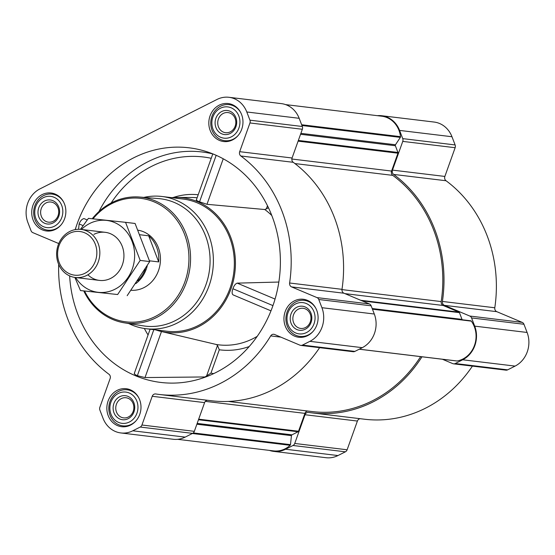 <?xml version="1.0" encoding="UTF-8"?>
<svg xmlns="http://www.w3.org/2000/svg" width="555" height="555" viewBox="0 0 555 555"><rect width="100%" height="100%" fill="white"/><g stroke="black" fill="none" stroke-linecap="round" stroke-linejoin="round"><path stroke-width="0.83" d="M442.404 359.252L452.783 363.629A3.635 3.233 -83.1 0 0 453.567 363.837A3.635 3.233 -83.1 0 0 455.267 363.525L462.683 359.779A25.426 22.651 -83.1 0 0 474.712 326.139L471.57 317.939A3.635 3.233 -83.1 0 0 469.801 316.045L444.388 305.347A3.635 3.233 -83.1 0 1 442.411 301.448A130.272 116.078 -83.1 0 0 393.648 174.423A3.635 3.233 -83.1 0 1 392.482 170.114L444.867 176.434L455.142 147.713A3.635 3.233 -83.1 0 0 455.121 144.938L451.971 136.738A25.426 22.651 -83.1 0 0 434.128 122.051L381.736 115.731A25.426 22.651 -83.1 0 0 377.372 115.676M444.867 176.434A3.635 3.233 -83.1 0 0 446.04 180.743A130.272 116.078 -83.1 0 1 494.796 307.768A3.635 3.233 -83.1 0 0 496.781 311.667L522.186 322.372A3.635 3.233 -83.1 0 1 523.955 324.259L527.104 332.459A25.426 22.651 -83.1 0 1 515.075 366.099L507.652 369.852A3.635 3.233 -83.1 0 1 505.952 370.157L453.567 363.837M269.418 450.396A25.426 22.651 -83.1 0 0 273.671 451.388A25.426 22.651 -83.1 0 0 285.582 449.238L292.998 445.485A3.635 3.233 -83.1 0 0 294.74 443.459L305.014 414.731A3.635 3.233 -83.1 0 1 308.455 412.393A3.635 3.233 -83.1 0 1 308.552 412.407A130.272 116.078 -83.1 0 0 312.097 412.892L364.482 419.219A130.272 116.078 -83.1 0 0 472.416 366.106M360.23 418.706A3.635 3.233 -83.1 0 0 357.399 421.051L347.125 449.779A3.635 3.233 -83.1 0 1 345.39 451.812L337.967 455.558A25.426 22.651 -83.1 0 1 326.062 457.708L273.671 451.388M69.639 275.897A118.166 105.29 -83.1 0 0 178.911 382.86A118.166 105.29 -83.1 0 0 272.012 216.068A118.166 105.29 -83.1 0 0 206.8 151.709A118.166 105.29 -83.1 0 0 75.223 229.61M87.232 219.94L83.978 218.573C81.953 219.052 80.329 220.841 79.122 223.942L78.644 228.695M134.629 373.231C133.748 373.675 134.664 374.493 137.369 375.693L145.015 377.567L205.017 376.949L210.949 373.113A103.14 91.894 -83.1 0 0 213.696 373.612M155.65 329.871A67.8 60.412 -83.1 0 0 160.659 331.335A67.8 60.412 -83.1 0 0 221.056 307.484A67.8 60.412 -83.1 0 0 230.623 236.978A67.8 60.412 -83.1 0 0 176.816 197.42A67.8 60.412 -83.1 0 0 171.599 197.649M249.237 346.521A78.741 70.159 -83.1 0 1 219.294 349.782L217.504 345.446L216.512 344.544L160.659 331.335M278.846 282.044L237.221 283.133C235.445 283.73 234.016 285.596 232.92 288.739C231.803 291.854 231.858 293.9 233.072 294.872L270.986 310.849M196.616 199.89C195.839 200.057 196.817 200.695 199.55 201.805L206.966 204.309L264.797 209.526L268.474 207.778M197.108 197.781A69.521 61.938 -83.1 0 0 191.628 197.49L176.816 197.42M33.071 219.926A19.127 17.045 96.9 0 1 35.222 200.82A19.127 17.045 96.9 0 1 51.081 192.994A19.127 17.045 96.9 0 1 65.712 214.029A19.127 17.045 96.9 0 1 46.502 230.977A19.127 17.045 96.9 0 1 33.071 219.926M108.197 415.646A19.127 17.045 96.9 0 1 110.348 396.534A19.127 17.045 96.9 0 1 126.214 388.715A19.127 17.045 96.9 0 1 140.845 409.75A19.127 17.045 96.9 0 1 121.628 426.698A19.127 17.045 96.9 0 1 108.197 415.646M285.305 326.194A19.127 17.045 96.9 0 1 287.448 307.082A19.127 17.045 96.9 0 1 303.314 299.263A19.127 17.045 96.9 0 1 317.946 320.291A19.127 17.045 96.9 0 1 298.729 337.246A19.127 17.045 96.9 0 1 285.305 326.194M210.172 130.474A19.127 17.045 96.9 0 1 212.322 111.361A19.127 17.045 96.9 0 1 228.188 103.542A19.127 17.045 96.9 0 1 242.819 124.577A19.127 17.045 96.9 0 1 223.603 141.525A19.127 17.045 96.9 0 1 210.172 130.474M58.677 264.367A130.272 116.078 -83.1 0 0 108.96 374.257A3.635 3.233 -83.1 0 1 110.133 378.565L99.858 407.287A3.635 3.233 -83.1 0 0 99.879 410.062L103.029 418.262A25.426 22.651 -83.1 0 0 120.872 432.949A25.426 22.651 -83.1 0 0 132.784 430.798L140.2 427.052A3.635 3.233 -83.1 0 0 141.941 425.019L152.216 396.291A3.635 3.233 -83.1 0 1 155.657 393.953A3.635 3.233 -83.1 0 1 155.754 393.967A130.272 116.078 -83.1 0 0 159.299 394.459A130.272 116.078 -83.1 0 0 270.694 335.907A3.635 3.233 -83.1 0 1 273.802 334.276A3.635 3.233 -83.1 0 1 274.579 334.485L299.984 345.189A3.635 3.233 -83.1 0 0 300.768 345.397A3.635 3.233 -83.1 0 0 302.468 345.092L309.884 341.339A25.426 22.651 -83.1 0 0 321.921 307.699L318.771 299.499A3.635 3.233 -83.1 0 0 317.002 297.612L291.597 286.907A3.635 3.233 -83.1 0 1 289.613 283.008A130.272 116.078 -83.1 0 0 240.849 155.99A3.635 3.233 -83.1 0 1 239.684 151.675L249.958 122.953A3.635 3.233 -83.1 0 0 249.937 120.178L246.788 111.978A25.426 22.651 -83.1 0 0 228.938 97.291A25.426 22.651 -83.1 0 0 217.033 99.442L39.925 188.901A25.426 22.651 -83.1 0 0 27.896 222.541L31.045 230.741A3.635 3.233 -83.1 0 0 32.814 232.628L58.219 243.333A3.635 3.233 -83.1 0 1 58.733 243.61M462.315 319.777A0.971 0.86 -83.1 0 1 462.024 319.375L459.436 312.638A0.971 0.86 -83.1 0 0 458.964 312.132L443.167 305.479A3.635 3.233 -83.1 0 1 441.19 301.573A128.94 114.892 -83.1 0 0 392.746 175.366A3.635 3.233 -83.1 0 1 391.566 171.058L397.956 153.201A0.971 0.86 -83.1 0 0 397.949 152.458L395.368 145.729L300.553 134.282M120.872 432.949L173.264 439.269A25.426 22.651 -83.1 0 0 185.169 437.118L192.592 433.372A3.635 3.233 -83.1 0 0 194.333 431.339L204.601 402.611A3.635 3.233 -83.1 0 1 207.438 400.266M159.299 394.459L211.691 400.779A130.272 116.078 -83.1 0 0 319.618 347.673M300.768 345.397L353.153 351.717A3.635 3.233 -83.1 0 0 354.853 351.412L362.276 347.666A25.426 22.651 -83.1 0 0 374.306 314.019L371.156 305.819A3.635 3.233 -83.1 0 0 369.387 303.932L343.982 293.227A3.635 3.233 -83.1 0 1 341.998 289.328A130.272 116.078 -83.1 0 0 293.241 162.31A3.635 3.233 -83.1 0 1 292.076 158.002L302.343 129.273A3.635 3.233 -83.1 0 0 302.322 126.498L299.173 118.305A25.426 22.651 -83.1 0 0 281.329 103.612L228.938 97.291M177.628 439.324L273.615 450.903A24.455 21.791 -83.1 0 0 290.154 445.297A0.971 0.86 -83.1 0 0 290.473 444.652L291.458 435.633A0.971 0.86 -83.1 0 1 291.979 434.842L298.07 431.769A0.971 0.86 -83.1 0 0 298.534 431.228L304.924 413.371L205.343 401.355M307.713 411.026A3.635 3.233 -83.1 0 0 304.924 413.371M228.285 401.438L312.257 411.574A128.94 114.892 -83.1 0 0 420.641 356.629M456.619 360.937A0.971 0.86 -83.1 0 0 457.07 360.986A24.455 21.791 -83.1 0 0 474.483 345.397A24.455 21.791 -83.1 0 0 471.32 321.13A0.971 0.86 -83.1 0 0 470.751 320.79L372.35 308.92L470.758 320.79M285.582 104.604L381.791 116.21A24.455 21.791 -83.1 0 1 400.509 136.669A0.971 0.86 -83.1 0 1 400.342 137.383L395.472 144.765A0.971 0.86 -83.1 0 0 395.368 145.729M312.097 412.892A130.272 116.078 -83.1 0 0 421.98 356.789M392.482 170.114L402.757 141.393A3.635 3.233 -83.1 0 0 402.736 138.618L399.586 130.418A25.426 22.651 -83.1 0 0 381.736 115.731M143.884 197.393A66.593 59.329 96.9 0 1 161.928 196.484L182.886 199.009A66.593 59.329 96.9 0 1 233.815 272.227A66.593 59.329 96.9 0 1 166.93 331.231L145.972 328.706A66.593 59.329 96.9 0 1 128.67 323.523M223.242 158.792L206.966 204.309M216.179 155.303L199.55 201.805M153.832 329.649L137.369 375.693M161.477 331.529L145.015 377.567M79.122 223.942L83.118 225.628M232.92 288.739L272.956 305.611M237.221 283.133L275.058 299.076M92.99 218.843A62.188 55.41 96.9 0 1 175.574 218.413A62.188 55.41 96.9 0 1 164.849 310.321A62.188 55.41 96.9 0 1 84.568 291.056M138.035 230.2A30.268 26.966 96.9 0 1 160.228 263.16A30.268 26.966 96.9 0 1 131.112 290.286M92.22 218.76A63.395 56.485 96.9 0 1 139.652 197.046A63.395 56.485 96.9 0 1 190.06 266.948A63.395 56.485 96.9 0 1 124.466 322.85A63.395 56.485 96.9 0 1 83.791 290.966M139.652 197.046L158.577 198.593A64.123 57.137 96.9 0 1 209.568 269.3A64.123 57.137 96.9 0 1 143.218 325.847L124.466 322.85M161.928 196.484A66.593 59.329 96.9 0 1 212.856 269.702A66.593 59.329 96.9 0 1 145.972 328.706M212.96 129.065A15.741 14.021 96.9 0 1 227.612 106.886A15.741 14.021 96.9 0 1 237.117 131.646A15.741 14.021 96.9 0 1 212.96 129.065M215.944 127.56A12.106 10.788 96.9 0 1 227.217 110.501A12.106 10.788 96.9 0 1 234.522 129.544A12.106 10.788 96.9 0 1 215.944 127.56M238.005 135.621A18.162 16.178 96.9 0 1 224.81 140.692A18.162 16.178 96.9 0 1 212.059 130.203A18.162 16.178 96.9 0 1 214.098 112.061A18.162 16.178 96.9 0 1 229.159 104.638A18.162 16.178 96.9 0 1 240.773 112.7M35.86 218.524A15.741 14.021 96.9 0 1 50.505 196.345A15.741 14.021 96.9 0 1 60.009 221.098A15.741 14.021 96.9 0 1 35.86 218.524M38.843 217.012A12.106 10.788 96.9 0 1 50.11 199.953A12.106 10.788 96.9 0 1 57.422 218.996A12.106 10.788 96.9 0 1 38.843 217.012M60.904 225.08A18.162 16.178 96.9 0 1 47.709 230.152A18.162 16.178 96.9 0 1 34.958 219.655A18.162 16.178 96.9 0 1 36.998 201.514A18.162 16.178 96.9 0 1 52.059 194.09A18.162 16.178 96.9 0 1 63.665 202.159M110.986 414.238A15.741 14.021 96.9 0 1 125.638 392.059A15.741 14.021 96.9 0 1 135.143 416.819A15.741 14.021 96.9 0 1 110.986 414.238M113.969 412.733A12.106 10.788 96.9 0 1 125.243 395.673A12.106 10.788 96.9 0 1 132.548 414.717A12.106 10.788 96.9 0 1 113.969 412.733M136.031 420.794A18.162 16.178 96.9 0 1 122.835 425.865A18.162 16.178 96.9 0 1 110.091 415.376A18.162 16.178 96.9 0 1 112.124 397.234A18.162 16.178 96.9 0 1 127.185 389.811A18.162 16.178 96.9 0 1 138.799 397.873M288.087 324.786A15.741 14.021 96.9 0 1 302.739 302.607A15.741 14.021 96.9 0 1 312.243 327.367A15.741 14.021 96.9 0 1 288.087 324.786M291.077 323.281A12.106 10.788 96.9 0 1 302.343 306.214A12.106 10.788 96.9 0 1 309.655 325.258A12.106 10.788 96.9 0 1 291.077 323.281M313.131 331.342A18.162 16.178 96.9 0 1 299.936 336.413A18.162 16.178 96.9 0 1 287.192 325.924A18.162 16.178 96.9 0 1 289.231 307.782A18.162 16.178 96.9 0 1 304.293 300.352A18.162 16.178 96.9 0 1 315.899 308.42M218.448 126.852A10.143 9.033 96.9 0 1 219.586 116.716A10.143 9.033 96.9 0 1 227.994 112.575A10.143 9.033 96.9 0 1 235.75 123.723A10.143 9.033 96.9 0 1 225.566 132.707A10.143 9.033 96.9 0 1 218.448 126.852M293.574 322.566A10.143 9.033 96.9 0 1 294.712 312.437A10.143 9.033 96.9 0 1 303.127 308.289A10.143 9.033 96.9 0 1 310.883 319.444A10.143 9.033 96.9 0 1 300.692 328.428A10.143 9.033 96.9 0 1 293.574 322.566M116.474 412.025A10.143 9.033 96.9 0 1 117.611 401.889A10.143 9.033 96.9 0 1 126.02 397.748A10.143 9.033 96.9 0 1 133.776 408.896A10.143 9.033 96.9 0 1 123.592 417.88A10.143 9.033 96.9 0 1 116.474 412.025M41.347 216.304A10.143 9.033 96.9 0 1 42.485 206.176A10.143 9.033 96.9 0 1 50.893 202.027A10.143 9.033 96.9 0 1 58.65 213.175A10.143 9.033 96.9 0 1 48.465 222.166A10.143 9.033 96.9 0 1 41.347 216.304M145.41 268.78A29.581 26.363 96.9 0 1 137.668 280.879M147.283 265.678A30.268 26.966 96.9 0 1 135.836 283.577M139.95 234.751L148.678 235.806L158.695 261.918A30.268 26.966 -83.1 0 0 148.678 235.806M149.468 260.801L158.695 261.918M59.156 262.459A21.985 19.591 96.9 0 1 79.622 231.477A21.985 19.591 96.9 0 1 92.9 266.06A21.985 19.591 96.9 0 1 59.156 262.459M58.33 263.507A24.212 21.576 96.9 0 1 61.05 239.316A24.212 21.576 96.9 0 1 81.134 229.416A24.212 21.576 96.9 0 1 99.65 256.035A24.212 21.576 96.9 0 1 75.327 277.493A24.212 21.576 96.9 0 1 58.33 263.507M81.425 229.451A36.2 32.252 96.9 0 1 89.709 223.485A36.2 32.252 96.9 0 1 131.188 239.212A36.2 32.252 96.9 0 1 118.735 286.99A36.2 32.252 96.9 0 1 75.626 277.528M93.885 234.37A24.212 21.576 96.9 0 1 120.789 243.222A24.212 21.576 96.9 0 1 116.134 274.531A24.212 21.576 96.9 0 1 87.884 274.787M74.87 277.431L80.482 290.563L117.646 294.532L140.179 260.413L125.562 222.326L88.405 218.358L80.51 229.347M80.482 290.563L117.646 294.532M125.562 222.326L135.087 223.471L149.711 261.565L127.171 295.683M140.179 260.413L149.711 261.565M98.95 211.559A115.586 102.987 96.9 0 1 212.794 153.922M144.321 328.477A107.961 96.195 -83.1 0 0 148.06 334.949M205.017 376.949A107.961 96.195 -83.1 0 0 205.496 377.06M216.512 344.544A73.905 65.851 -83.1 0 0 257.222 336.344M271.804 215.52A73.905 65.851 -83.1 0 0 264.797 209.526M173.146 197.525A72.643 64.727 96.9 0 1 198.19 194.763M111.132 202.991A110.764 98.693 96.9 0 1 211.233 158.293M219.294 349.782L210.949 373.113M397.956 153.201L298.097 141.15M391.566 171.058L291.854 159.021M132.784 430.798L185.169 437.118M140.2 427.052L192.592 433.372M141.941 425.019L194.333 431.339M152.216 396.291L204.601 402.611M270.694 335.907L280.879 337.142M302.468 345.092L354.853 351.412M309.884 341.339L362.276 347.666M321.921 307.699L374.306 314.019M318.771 299.499L371.156 305.819M317.002 297.612L369.387 303.932M291.597 286.907L343.982 293.227M289.613 283.008L341.998 289.328M240.849 155.99L293.241 162.31M239.684 151.675L292.076 158.002M249.958 122.953L302.343 129.273M249.937 120.178L302.322 126.498M246.788 111.978L299.173 118.305M298.534 431.228L198.676 419.178M458.964 312.132L360.722 300.283M443.167 305.479L344.933 293.63M290.154 445.297L192.342 433.497M290.473 444.652L193.265 432.921M291.458 435.633L196.879 424.221M291.979 434.842L197.171 423.403M298.07 431.769L198.475 419.746M457.07 360.986L359.258 349.185M471.32 321.13L372.454 309.197M462.024 319.375L372.197 308.531M459.436 312.638L362.214 300.907M441.19 301.573L341.97 289.599M392.746 175.366L294.906 163.565M397.949 152.458L298.354 140.443M395.472 144.765L300.886 133.353M400.342 137.383L301.941 125.506M400.509 136.669L301.649 124.743M285.582 449.238L337.967 455.558M292.998 445.485L345.39 451.812M294.74 443.459L347.125 449.779M305.014 414.731L357.399 421.051M455.267 363.525L507.652 369.852M462.683 359.779L515.075 366.099M474.712 326.139L527.104 332.459M471.57 317.939L523.955 324.259M469.801 316.045L522.186 322.372M444.388 305.347L496.781 311.667M442.411 301.448L494.796 307.768M393.648 174.423L446.04 180.743M402.757 141.393L455.142 147.713M402.736 138.618L455.121 144.938M399.586 130.418L451.971 136.738M267.475 205.711L266.289 209.027M217.504 345.446L206.439 376.387M456.841 360.993L359.203 349.213M212.808 153.881L196.31 200.029M150.121 329.205L134.282 373.487M224.81 140.692L229.035 141.206M229.159 104.638L233.384 105.145M47.709 230.152L51.934 230.658M52.059 194.09L56.284 194.597M122.835 425.865L127.06 426.379M127.185 389.811L131.41 390.318M299.936 336.413L304.161 336.927M304.293 300.352L308.518 300.865M75.327 277.493L99.428 280.4M81.134 229.416L105.228 232.323"/></g></svg>
